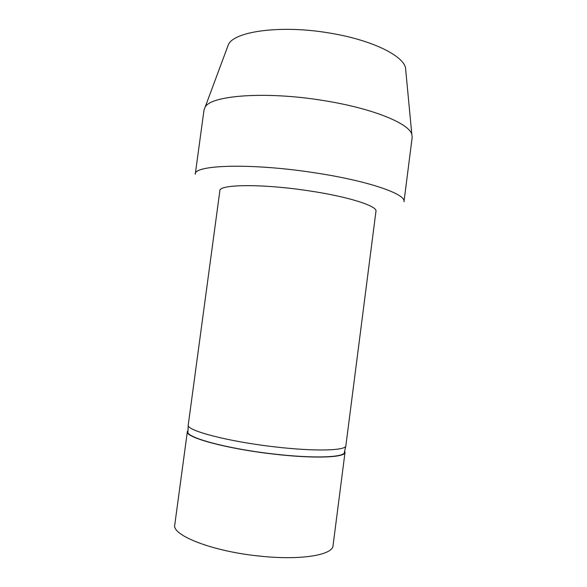 <?xml version="1.0" encoding="UTF-8"?>
<svg xmlns="http://www.w3.org/2000/svg" width="587" height="587" viewBox="0 0 587 587"><rect width="100%" height="100%" fill="white"/><g stroke="black" fill="none" stroke-linecap="round" stroke-linejoin="round"><path stroke-width="0.88" d="M405.859 71.445L405.507 67.688C402.777 55.405 371.637 40.033 330.745 33.246C282.34 24.683 234.771 31.06 228.49 44.377L227.169 47.921M345.024 452.32L333.049 545.609C332.932 554.957 301.292 560.49 260.555 556.19C212.898 551.626 171.448 535.278 174.779 524.771L187.363 431.57C184.692 437.286 226.597 448.842 273.953 454.133C314.456 458.873 345.42 457.574 345.024 452.32L344.686 451.029M375.951 211.291C377.676 206.088 348.421 196.63 308.527 190.768C261.941 183.643 218.87 184.267 219.868 190.746L188.251 424.937C185.631 430.315 227.565 441.534 274.907 446.876C315.388 451.645 346.308 450.647 345.875 445.687L375.951 211.291M188.016 430.403L187.363 431.57M188.258 425.326L187.965 431.489C184.722 437.132 226.472 448.732 273.894 454.022C314.485 458.777 345.339 457.412 344.459 452.093L345.772 446.061M195.266 174.222C193.747 164.852 251.163 162.907 314.412 172.747C368.313 180.803 406.483 194.202 403.988 201.701L412.177 137.38L411.817 134.328C409.051 123.409 372.488 108.302 323.87 100.612C266.227 91.014 210.865 95.343 205.142 107.12L204.012 109.974L195.266 174.222M405.507 67.688L411.817 134.328M228.49 44.377L205.142 107.12"/></g></svg>
